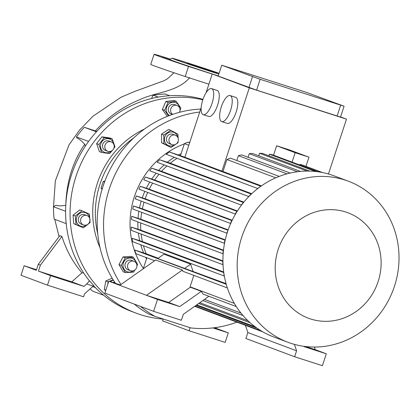 <?xml version="1.0" encoding="UTF-8"?>
<svg xmlns="http://www.w3.org/2000/svg" width="420" height="420" viewBox="0 0 420 420"><rect width="100%" height="100%" fill="white"/><g stroke="black" fill="none" stroke-linecap="round" stroke-linejoin="round"><path stroke-width="0.63" d="M87.959 224.212A5.003 4.667 -69.5 0 1 83.522 224.952A5.003 4.667 -69.5 0 1 80.598 221.051A5.003 4.667 -69.5 0 1 82.593 216.321A5.003 4.667 -69.5 0 1 87.035 215.581A5.003 4.667 -69.5 0 1 89.959 219.487A5.003 4.667 -69.5 0 1 87.959 224.212M83.522 224.952L81.191 224.081A5.003 4.667 -69.5 0 1 78.267 220.174A5.003 4.667 -69.5 0 1 80.262 215.45A5.003 4.667 -69.5 0 1 84.704 214.709L87.035 215.581M89.586 218.064A7.13 6.647 110.5 0 0 88.463 215.103A7.13 6.647 110.5 0 0 79.123 213.775A7.13 6.647 110.5 0 0 77.432 223.687A7.13 6.647 110.5 0 0 87.082 224.763M89.408 214.084L82.031 210.777L75.327 215.996L76.004 224.522L83.375 227.829L90.08 222.611L89.408 214.084M82.031 210.777L79.763 209.927L73.059 215.145L73.731 223.676L83.375 227.829M76.004 224.522L73.731 223.676M75.327 215.996L73.059 215.145M100.049 247.81A87.895 81.947 -69.5 0 1 144.548 128.982M163.496 319.111A111.977 104.402 -69.5 0 1 140.438 314.654A111.977 104.402 -69.5 0 1 136.138 313.152A111.977 104.402 -69.5 0 1 75.479 177.965A111.977 104.402 -69.5 0 1 202.808 99.818M105.662 290.698L104.312 289.501L105.761 280.98L112.166 278.177M101.656 152.439L99.388 151.589L96.632 143.635L101.903 136.826L109.93 137.97L112.198 138.815L104.176 137.676L98.9 144.485L101.656 152.439L109.683 153.578L112.434 150.328M167.244 116.387L162.341 109.463L165.821 101.525L173.948 100.422L176.216 101.273L168.089 102.375L164.609 110.313L168.488 115.894M89.623 280.938L93.76 285.548L93.23 286.099L86.683 283.994L89.439 280.87A111.977 104.402 -69.5 0 1 83.8 148.502A111.977 104.402 -69.5 0 1 202.965 99.351M136.138 313.152L131.686 311.488A111.977 104.402 -69.5 0 1 93.602 285.71M179.991 110.502L180.868 108.103L176.216 101.273M179.624 107.966A7.13 6.647 110.5 0 0 169.155 103.677A7.13 6.647 110.5 0 0 169.502 115.511M172.452 114.445L171.224 113.983A5.003 4.667 -69.5 0 1 169.113 112.313A5.003 4.667 -69.5 0 1 169.297 106.386A5.003 4.667 -69.5 0 1 174.736 104.612L177.067 105.483A5.003 4.667 -69.5 0 1 179.183 107.158A5.003 4.667 -69.5 0 1 179.456 112.319M172.636 114.382A5.003 4.667 -69.5 0 1 171.439 113.185A5.003 4.667 -69.5 0 1 171.628 107.258A5.003 4.667 -69.5 0 1 177.067 105.483M164.609 110.313L162.341 109.463M168.089 102.375L165.821 101.525M113.715 148.601L114.954 146.769L112.198 138.815M113.809 144.386A7.13 6.647 110.5 0 0 107.289 138.647A7.13 6.647 110.5 0 0 100.569 144.779A7.13 6.647 110.5 0 0 103.703 151.935A7.13 6.647 110.5 0 0 111.305 151.084M107.746 151.279L105.415 150.407A5.003 4.667 -69.5 0 1 102.648 144.564A5.003 4.667 -69.5 0 1 108.008 140.8A5.003 4.667 -69.5 0 1 108.927 141.031L111.258 141.902A5.003 4.667 -69.5 0 1 114.025 147.746A5.003 4.667 -69.5 0 1 108.665 151.51A5.003 4.667 -69.5 0 1 107.746 151.279A5.003 4.667 -69.5 0 1 104.974 145.435A5.003 4.667 -69.5 0 1 110.339 141.671A5.003 4.667 -69.5 0 1 111.258 141.902M98.9 144.485L96.632 143.635M104.176 137.676L101.903 136.826M113.143 279.783L109.295 281.363M108.649 281.605L108.035 281.831L105.761 280.98M113.426 280.245A7.13 6.647 110.5 0 0 110.444 281.731M108.035 281.831L107.772 284.282M112.98 282.55A5.003 4.667 -69.5 0 1 114.686 282.203M105.861 290.084L104.312 289.501M93.23 286.099L84.551 293.822L83.575 296.793L47.481 285.169L21 275.252L24.124 265.745L36.498 269.729M68.345 281.284L62.706 279.363L68.345 281.284M47.481 285.169L50.61 275.662L38.425 271.1L40.378 265.156L38.262 264.364L59.808 235.678L61.929 236.471C66.449 250.593 73.122 262.705 81.942 272.806L71.789 281.841L38.425 271.1M24.124 265.745L36.309 270.307L38.262 264.364M50.61 275.662L83.969 286.403L86.683 283.994M83.969 286.403L71.789 281.841M83.674 273.005L81.942 272.806M40.378 265.156L61.929 236.471M190.019 327.653L187.546 326.855M163.17 319.084L162.587 320.849L189.073 330.766L225.162 342.384L228.291 332.876L216.106 328.314L216.389 327.453M190.05 327.794L189.073 330.766M228.291 332.876L212.877 327.915M214.321 327.742L216.106 328.314M103.661 295.26L92.789 291.191A111.353 103.819 110.5 0 1 90.048 288.929M95.371 287.59L92.689 286.582M66.208 223.619L54.112 219.088A111.353 103.819 110.5 0 1 53.471 206.74L65.599 211.281M88.578 141.44L76.44 136.894L76.876 137.949C79.07 138.799 81.674 140.926 84.698 144.317C72.839 161.396 66.533 181.718 65.782 205.275C61.409 206.047 58.128 206.036 55.928 205.238L53.471 206.74M85.402 146.013L84.698 144.317M96.416 131.822L84.299 127.286A111.353 103.819 110.5 0 0 76.44 136.894M189.751 77.674C176.993 92.216 156.188 91.907 139.986 99.561C122.95 106.554 108.061 117.002 95.33 130.909L96.868 131.329M95.33 130.909L84.299 127.286M158.251 97.088L152.99 95.12L164.897 93.933L169.706 95.734M151.636 98.485L152.99 95.12M212.21 74.067L188.528 66.439L185.204 76.54L208.887 84.168M170.121 59.089L161.406 56.285A50.048 0.788 18.2 0 0 154.077 54.311A50.048 0.788 18.2 0 0 188.528 66.439M196.907 66.176L187.346 63.278L193.746 65.594L217.061 73.048L196.907 66.176M219.109 73.28A31.904 0.504 18.2 0 0 191.399 64.113A31.904 0.504 18.2 0 0 171.901 58.191A31.904 0.504 18.2 0 0 213.008 72.209A31.904 0.504 18.2 0 0 218.846 74.072M171.901 58.191L169.533 59.388A33.784 0.53 18.2 0 0 187.031 65.651L190.013 66.654A33.784 0.53 18.2 0 0 213.061 74.23A33.784 0.53 18.2 0 0 218.248 75.889M190.013 66.654L187.031 65.651M169.942 59.183L162.367 56.779L169.733 59.283M154.077 54.311L150.754 64.412A50.048 0.788 18.2 0 0 185.204 76.54M97.755 233.94A87.581 81.653 -69.5 0 1 133.712 137.939M102.307 188.548L101.068 188.081L103.21 181.566L104.869 181.088M140.558 306.448A109.478 102.07 -69.5 0 0 155.032 316.386L148.675 314.008A109.478 102.07 -69.5 0 1 134.206 304.064M115.448 283.343A109.478 102.07 -69.5 0 1 109.095 171.365A109.478 102.07 -69.5 0 1 200.702 109.069M120.981 284.492A109.478 102.07 -69.5 0 1 114.114 176.563A109.478 102.07 -69.5 0 1 199.721 112.04M236.906 322.14A109.478 102.07 -69.5 0 1 190.864 327.925L155.032 316.386M143.367 268.469A81.328 75.82 -69.5 0 1 184.312 143.923M188.638 142.475A81.328 75.82 -69.5 0 1 189.829 142.123M170.977 147.483L161.606 142.763L161.516 134.18L168.535 129.465L170.803 130.316L163.784 135.03L163.874 143.614L170.977 147.483L177.996 142.769L178.075 141.498M121.291 265.44L125.444 272.627L123.176 271.782L119.023 264.59L123.023 256.909L131.182 256.421L133.45 257.271L125.291 257.759L121.291 265.44L119.023 264.59M125.291 257.759L123.023 256.909M136.243 263.198A7.13 6.647 110.5 0 0 132.983 258.725A7.13 6.647 110.5 0 0 123.842 261.859A7.13 6.647 110.5 0 0 126.399 271.357A7.13 6.647 110.5 0 0 133.418 270.737M125.444 272.627L133.602 272.139L134.941 269.918M136.936 266.002L137.603 264.464L133.45 257.271M128.126 269.798A5.003 4.667 -69.5 0 1 127.937 269.729A5.003 4.667 -69.5 0 1 125.281 263.508A5.003 4.667 -69.5 0 1 131.255 260.29A5.003 4.667 -69.5 0 1 131.444 260.353L133.985 261.308A5.003 4.667 110.5 0 0 133.796 261.24A5.003 4.667 110.5 0 0 127.827 264.458A5.003 4.667 110.5 0 0 130.478 270.68A5.003 4.667 110.5 0 0 130.667 270.748A5.003 4.667 110.5 0 0 136.642 267.529A5.003 4.667 110.5 0 0 133.985 261.308M178.133 138.122L177.912 134.185L170.803 130.316M177.686 137.146A7.13 6.647 110.5 0 0 172.121 131.954A7.13 6.647 110.5 0 0 165.286 135.807A7.13 6.647 110.5 0 0 166.572 144.396A7.13 6.647 110.5 0 0 174.862 144.685M175.434 135.256L172.888 134.305A5.003 4.667 110.5 0 0 166.693 137.56A5.003 4.667 110.5 0 0 169.381 143.677L171.922 144.627A5.003 4.667 110.5 0 0 178.117 141.372A5.003 4.667 110.5 0 0 175.434 135.256A5.003 4.667 110.5 0 0 169.234 138.511A5.003 4.667 110.5 0 0 171.922 144.627M163.874 143.614L161.606 142.763M163.784 135.03L161.516 134.18M146.874 257.796L143.267 268.774M226.543 285.338A85.082 79.322 110.5 0 1 226.228 284.293L134.715 250.021A85.082 79.322 110.5 0 0 135.881 253.68L154.675 260.72M134.715 250.021L146.171 253.712A75.07 69.988 -69.5 0 1 143.456 245.763M132.148 238.277A85.082 79.322 110.5 0 0 132.731 241.747L224.243 276.019A85.082 79.322 110.5 0 1 223.666 272.548L132.148 238.277L142.417 241.579A75.07 69.988 -69.5 0 1 141.162 234.055M131.245 227.062A85.082 79.322 110.5 0 0 131.365 230.386L222.878 264.663A85.082 79.322 110.5 0 1 222.763 261.334L131.245 227.062L140.81 230.144A75.07 69.988 -69.5 0 1 140.684 222.952M131.722 216.295A85.082 79.322 110.5 0 0 131.444 219.492L222.962 253.769A85.082 79.322 110.5 0 1 223.241 250.572L131.722 216.295L140.873 219.245A75.07 69.988 -69.5 0 1 141.697 212.341M133.423 205.926A85.082 79.322 110.5 0 0 132.788 209.008L224.306 243.28A85.082 79.322 110.5 0 1 224.941 240.198L133.423 205.926L142.359 208.803A75.07 69.988 -69.5 0 1 144.055 202.178M147.693 192.428A75.07 69.988 -69.5 0 0 145.157 198.786L136.274 195.925L135.298 198.896L227.057 233.247M152.639 183.109A75.07 69.988 -69.5 0 0 149.242 189.178L140.259 186.286A85.082 79.322 110.5 0 0 138.936 189.147L230.701 223.498M158.996 174.253A75.07 69.988 -69.5 0 0 154.66 180.007L145.409 177.025A85.082 79.322 110.5 0 0 143.729 179.771L235.478 214.121M166.982 165.937A75.07 69.988 -69.5 0 0 161.558 171.308L151.82 168.173A85.082 79.322 110.5 0 0 149.746 170.793L241.469 205.128M177.056 158.314A75.07 69.988 -69.5 0 0 170.237 163.18L159.679 159.784A85.082 79.322 110.5 0 0 157.143 162.251L248.819 196.576M184.874 157.206L169.318 151.966A85.082 79.322 110.5 0 0 166.199 154.25L257.796 188.548M180.484 155.563L184.417 143.614L188.8 145.257M189.599 142.837L187.945 142.217A85.082 79.322 110.5 0 0 184.417 143.614M308.495 157.007L289.957 150.061L276.633 145.772L295.171 152.712L308.495 157.007M302.894 155.253L298.862 153.883L302.894 155.253M322.471 172.541L302.773 165.165L299.995 164.267L299.759 164.992M273.541 155.174L276.633 145.772M303.991 346.337L304.096 346.652L326.308 353.803L322.403 365.689L294.641 356.748L296.594 350.805L294.42 344.379M294.641 356.748L245.91 338.499L247.863 332.556L245.427 325.327M247.863 332.556L296.594 350.805M314.401 347.046L315.294 349.676L305.524 346.531M315.294 349.676L326.308 353.803M140.259 186.286L231.772 220.563A85.082 79.322 110.5 0 0 230.454 223.424M145.409 177.025L236.922 211.302A85.082 79.322 110.5 0 0 235.247 214.048M151.82 168.173L243.338 202.445A85.082 79.322 110.5 0 0 241.264 205.065M159.679 159.784L251.191 194.056A85.082 79.322 110.5 0 0 248.661 196.529M169.318 151.966L260.836 186.244A85.082 79.322 110.5 0 0 257.717 188.522M120.362 284.928L108.785 281.201L119.8 285.322L155.715 259.99L182.406 269.987L146.496 295.323L168.703 302.474L190.323 287.222A85.082 79.322 -69.5 0 1 190.076 286.813L193.83 275.383M227.367 287.942L182.837 271.268A85.082 79.322 -69.5 0 1 182.406 269.987M119.8 285.322L157.511 299.444L153.605 311.33L181.367 320.271L183.32 314.328L208.892 296.289M108.785 281.201L104.879 293.081L153.605 311.33M236.261 306.537L203.112 294.126A85.082 79.322 -69.5 0 1 201.338 291.349L179.723 306.6L157.511 299.444M262.143 331.454L194.796 306.233M195.043 306.059L260.951 330.745M256.988 328.151L196.072 305.335M196.712 304.883L254.998 326.707M250.121 322.733L198.707 303.476M199.789 302.71L247.984 320.759M243.044 315.578L202.876 300.536M204.472 299.407L240.954 313.068M262.815 331.842L194.67 306.322M158.219 258.221L146.171 253.712M226.054 283.626L157.799 258.515L163.958 254.173L190.649 264.175L184.496 268.517M190.649 264.175A75.07 69.988 110.5 0 0 193.132 271.294M223.697 272.018L142.417 241.579M222.931 260.899L140.81 230.144M223.498 250.189L140.873 219.245M225.267 239.852L142.359 208.803M261.424 185.876L184.858 157.259L201.164 107.662M170.237 163.18L251.748 193.709M161.558 171.308L243.841 202.125M154.66 180.007L237.395 210.987M149.242 189.178L232.202 220.248M228.034 230.276L226.816 233.168M227.792 230.197L136.274 195.925M145.157 198.786L228.175 229.877M287.926 342.279L273.693 336.945A86.016 80.199 -69.5 0 1 228.118 230.029A86.016 80.199 -69.5 0 1 330.724 174.689A86.016 80.199 -69.5 0 1 334.031 175.838L348.264 181.167A86.016 80.199 -69.5 0 1 393.839 288.083A86.016 80.199 -69.5 0 1 291.233 343.429A86.016 80.199 -69.5 0 1 287.926 342.279A86.016 80.199 -69.5 0 1 242.351 235.363A86.016 80.199 -69.5 0 1 344.957 180.017A86.016 80.199 -69.5 0 1 348.264 181.167M345.739 212.011A56.301 52.495 -69.5 0 1 378.131 281.584A56.301 52.495 -69.5 0 1 310.574 318.969A56.301 52.495 -69.5 0 1 278.187 249.401A56.301 52.495 -69.5 0 1 345.739 212.011M146.496 258.935A74.445 69.405 -69.5 0 1 145.677 257.35M143.619 252.887A74.445 69.405 -69.5 0 1 140.763 244.755M139.724 240.713A74.445 69.405 -69.5 0 1 138.395 233.021M138.038 229.252A74.445 69.405 -69.5 0 1 137.876 221.902M138.049 218.332A74.445 69.405 -69.5 0 1 138.868 211.281M139.498 207.879A74.445 69.405 -69.5 0 1 141.215 201.112M142.27 197.857A74.445 69.405 -69.5 0 1 144.853 191.363M146.339 188.244A74.445 69.405 -69.5 0 1 149.809 182.049M151.751 179.072A74.445 69.405 -69.5 0 1 156.188 173.203M158.66 170.373A74.445 69.405 -69.5 0 1 164.22 164.903M167.365 162.257A74.445 69.405 -69.5 0 1 174.374 157.311M178.5 154.922A74.445 69.405 -69.5 0 1 181.136 153.584M190.323 287.222L201.338 291.349M168.703 302.474L179.723 306.6M190.076 286.813L234.328 303.382M279.227 176.4L230.454 158.135A85.082 79.322 110.5 0 0 226.926 159.537L275.762 177.823M222.994 171.486L226.926 159.537M321.662 172.384L299.995 164.267M317.83 171.759L272.386 154.744A85.082 79.322 110.5 0 0 269.488 154.214L315.63 171.497M309.813 171.103L262.615 153.426A85.082 79.322 110.5 0 0 259.591 153.279L307.099 171.071M300.431 171.402L252.41 153.421A85.082 79.322 110.5 0 0 249.249 153.694L297.433 171.743M290.204 173.045L241.726 154.891A85.082 79.322 110.5 0 0 238.403 155.657L286.981 173.854M236.806 160.514L238.403 155.657M248.078 157.269L249.249 153.694M258.762 155.799L259.591 153.279M268.963 155.804L269.488 154.214M221.75 121.616L227.304 123.407A13.687 4.946 -72.2 0 0 236.135 112.114A13.687 4.946 -72.2 0 0 235.694 97.351L230.139 95.566A13.687 4.946 107.8 0 1 230.58 110.329A13.687 4.946 107.8 0 1 221.75 121.616A13.687 4.946 107.8 0 1 221.314 106.853A13.687 4.946 107.8 0 1 230.139 95.566M203.217 114.676L208.766 116.461A13.687 4.946 -72.2 0 0 217.597 105.173A13.687 4.946 -72.2 0 0 217.156 90.41L211.601 88.625A13.687 4.946 107.8 0 1 212.042 103.383A13.687 4.946 107.8 0 1 203.217 114.676A13.687 4.946 107.8 0 1 202.776 99.913A13.687 4.946 107.8 0 1 211.601 88.625M221.933 171.14L249.317 87.854L346.484 119.144L340.573 116.928M206.052 92.789L212.242 73.967L249.317 87.854M218.243 75.905L212.242 73.967M221.76 65.21L218.195 76.052L256.583 90.137L340.531 117.059L344.096 106.218L305.707 92.127L221.76 65.21L260.148 79.296L344.096 106.218M337.097 116.067L340.662 105.221M256.583 90.137L260.148 79.296M248.913 87.559L252.478 76.713M328.451 173.996L346.484 119.144M164.293 301.261L170.341 303.319L164.293 301.261M304.001 346.369L311.377 348.737L304.474 346.4M104.507 182.049L103.21 181.566M102.065 189.347L101.068 188.081M292.079 162.12L295.171 152.712M59.073 236.66L54.752 219.329M53.471 207.202L55.351 180.81L69.032 144.858L79.59 130.022L93.124 116.104L121.102 97.214L134.379 91.549L163.973 80.745L167.37 78.855L174.027 72.781M127.937 269.729L130.478 270.68M305.954 166.357L308.968 157.201"/></g></svg>
